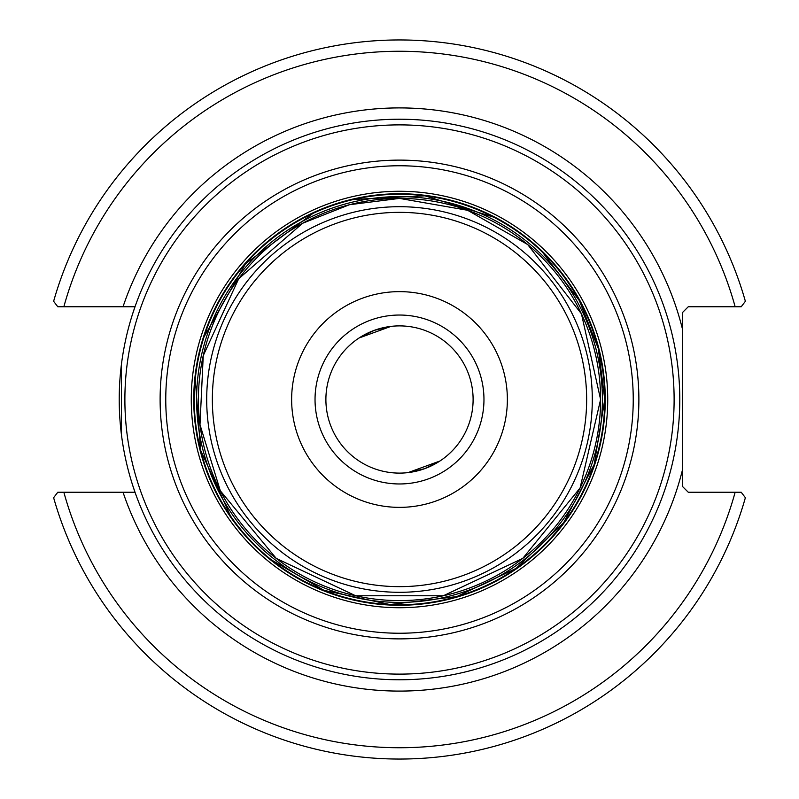 <?xml version="1.0" encoding="UTF-8"?>
<svg xmlns="http://www.w3.org/2000/svg" width="799" height="799" viewBox="0 0 799 799"><rect width="100%" height="100%" fill="white"/><g stroke="black" fill="none" stroke-linecap="round" stroke-linejoin="round"><path stroke-width="1.2" d="M325.892 399.5A73.608 73.608 0 0 1 399.5 325.892A73.608 73.608 0 0 1 473.108 399.5A73.608 73.608 0 0 1 399.5 473.108A73.608 73.608 0 0 1 325.892 399.5M374.322 330.327L390.931 326.392L359.071 337.987L374.322 330.327M424.678 468.673L408.069 472.608L439.929 461.013L424.678 468.673M483.964 399.5A84.464 84.464 0 0 1 399.5 483.964A84.464 84.464 0 0 1 315.036 399.5A84.464 84.464 0 0 1 399.5 315.036A84.464 84.464 0 0 1 483.964 399.5M132.624 485.133L135.011 492.244L57.778 492.244L53.623 497.707A359.55 359.55 0 0 0 745.377 497.707L741.222 492.244L688.269 492.244L682.606 486.581L682.606 312.419L688.269 306.756L741.222 306.756L745.377 301.293A359.55 359.55 0 0 0 53.623 301.293L57.778 306.756L135.011 306.756L132.624 313.867M121.488 363.885L121.488 435.115M399.5 507.365A107.865 107.865 0 0 0 507.365 399.5A107.865 107.865 0 0 0 399.5 291.635A107.865 107.865 0 0 0 291.635 399.5A107.865 107.865 0 0 0 399.5 507.365M679.779 399.5A280.279 280.279 0 0 0 399.5 119.221A280.279 280.279 0 0 0 119.221 399.5A280.279 280.279 0 0 0 399.5 679.779A280.279 280.279 0 0 0 679.779 399.5A280.279 280.279 0 0 0 399.5 119.221A280.279 280.279 0 0 0 119.221 399.5A280.279 280.279 0 0 0 399.5 679.779A280.279 280.279 0 0 0 679.779 399.5M741.222 492.244L735.15 492.244A348.224 348.224 0 0 1 63.85 492.244M57.778 306.756L63.85 306.756A348.224 348.224 0 0 1 735.15 306.756M399.5 586.646A187.146 187.146 0 0 1 212.354 399.5A187.146 187.146 0 0 1 399.5 212.354A187.146 187.146 0 0 1 586.646 399.5A187.146 187.146 0 0 1 399.5 586.646M592.299 399.5A192.799 192.799 0 0 0 399.5 206.701A192.799 192.799 0 0 0 206.701 399.5A192.799 192.799 0 0 0 399.5 592.299A192.799 192.799 0 0 0 592.299 399.5M399.5 600.598A201.098 201.098 0 0 1 198.402 399.5A201.098 201.098 0 0 1 399.5 198.402A201.098 201.098 0 0 1 600.598 399.5A201.098 201.098 0 0 1 399.5 600.598M399.5 605.262A205.762 205.762 0 0 1 193.738 399.5A205.762 205.762 0 0 1 399.5 193.738A205.762 205.762 0 0 1 605.262 399.5A205.762 205.762 0 0 1 399.5 605.262M602.396 399.5A202.896 202.896 0 0 0 399.5 196.604A202.896 202.896 0 0 0 196.604 399.5A202.896 202.896 0 0 0 399.5 602.396A202.896 202.896 0 0 0 602.396 399.5M399.5 604.743A205.243 205.243 0 0 1 194.257 399.5A205.243 205.243 0 0 1 399.5 194.257A205.243 205.243 0 0 1 604.743 399.5A205.243 205.243 0 0 1 399.5 604.743M607.729 399.5A208.229 208.229 0 0 0 399.5 191.271A208.229 208.229 0 0 0 191.271 399.5A208.229 208.229 0 0 0 399.5 607.729A208.229 208.229 0 0 0 607.729 399.5M399.5 633.237A233.737 233.737 0 0 1 165.763 399.5A233.737 233.737 0 0 1 399.5 165.763A233.737 233.737 0 0 1 633.237 399.5A233.737 233.737 0 0 1 399.5 633.237M399.5 160.12A239.38 239.38 0 0 0 160.12 399.5A239.38 239.38 0 0 0 399.5 638.88A239.38 239.38 0 0 0 638.88 399.5A239.38 239.38 0 0 0 399.5 160.12M399.5 674.116A274.616 274.616 0 0 1 124.884 399.5A274.616 274.616 0 0 1 399.5 124.884A274.616 274.616 0 0 1 674.116 399.5A274.616 274.616 0 0 1 399.5 674.116M123.036 492.244A291.605 291.605 0 0 0 682.606 469.363M682.606 329.637A291.605 291.605 0 0 0 123.036 306.756M600.598 399.5L581.462 313.877L527.69 244.554L467.625 210.287L399.5 198.402L349.493 204.714L302.621 223.271L238.681 278.751L203.246 355.635L199.99 424.708L220.314 490.796L276.244 558.401L355.635 595.754L443.365 595.754L522.756 558.401L580.094 487.969L600.598 399.5M271.58 560.009L323.945 590.331L389.832 604.523L456.758 596.603L516.204 568.339L563.635 522.736L594.196 464.459L604.753 399.5L598.301 348.454L579.365 300.624L542.711 252.474M493.732 217.168L424.918 195.825L353.757 199.42M312.928 213.403L245.533 263.76L204.025 336.938M195.266 379.195L200.609 450.246L230.422 515.844"/></g></svg>
